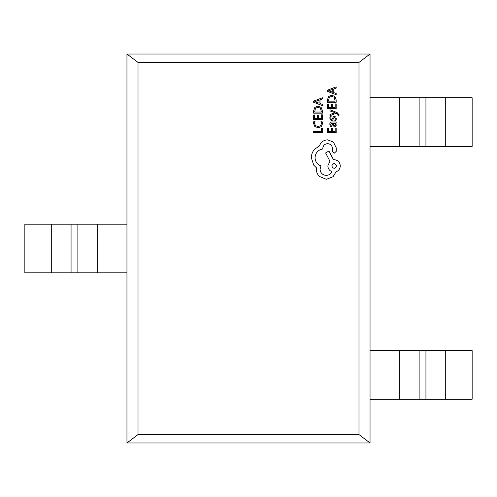 <?xml version="1.0" encoding="UTF-8"?>
<svg xmlns="http://www.w3.org/2000/svg" width="497" height="497" viewBox="0 0 497 497"><rect width="100%" height="100%" fill="white"/><g stroke="black" fill="none" stroke-linecap="round" stroke-linejoin="round"><path stroke-width="0.75" d="M370.048 54.024L358.983 62.436L138.017 62.436L126.952 54.024L370.048 54.024L370.048 442.976L126.952 442.976L138.017 434.564L358.983 434.564L370.048 442.976M126.952 54.024L126.952 224.19L24.85 224.19L24.85 272.81L126.952 272.81L126.952 442.976M358.983 62.436L358.983 434.564M138.017 62.436L138.017 434.564M126.952 224.19L126.952 272.81M370.048 146.398L472.15 146.398L472.15 97.779L445.3 97.779L445.3 146.398M370.048 97.779L445.3 97.779M370.048 350.602L472.15 350.602L472.15 399.221L445.3 399.221L445.3 350.602M370.048 399.221L445.3 399.221M322.36 128.108L321.366 128.108L321.366 131.575L313.657 131.575L313.657 132.693L322.36 132.693L322.36 128.108M322.51 123.647L322 121.237L320.925 121.237L321.509 123.48L320.59 125.716L318.111 126.573L315.489 125.66L314.526 123.287L315.042 121.237L313.868 121.237L313.514 123.299L314.794 126.493L318.173 127.748L321.323 126.636L322.51 123.647M322.36 114.813L321.366 114.813L321.366 118.373L318.44 118.373L318.44 115.261L317.446 115.261L317.446 118.373L314.663 118.373L314.663 115.012L313.657 115.012L313.657 119.491L322.36 119.491L322.36 114.813M322.36 113.173L322.36 110.775L321.143 107.395L317.9 106.085L314.812 107.395L313.657 110.688L313.657 113.173L322.36 113.173M314.663 112.049L321.366 112.049L320.459 108.197L317.931 107.265L315.477 108.222L314.663 112.049M322.36 97.772L313.657 101.09L313.657 102.289L322.36 105.606L322.36 104.364L319.981 103.525L319.981 99.903L322.36 99.015L322.36 97.772M318.999 103.171L318.999 100.251L314.769 101.699L318.999 103.171M336.165 128.015L335.171 128.015L335.171 131.575L332.244 131.575L332.244 128.462L331.25 128.462L331.25 131.575L328.467 131.575L328.467 128.214L327.461 128.214L327.461 132.693L336.165 132.693L336.165 128.015M329.809 124.225L330.387 126.362L331.443 126.362L330.691 124.325L332.213 123.07L332.474 124.909L334.5 126.971L335.823 126.437L336.314 125.002L335.202 123.07L336.165 123.07L336.165 121.976L332.164 121.976C330.592 121.976 329.809 122.728 329.809 124.225M333.624 125.579L335.14 125.548L335.419 124.716L334.91 123.536L333.046 123.07L333.624 125.579M335.425 118.708L334.823 120.504L335.947 120.504L336.314 118.814L335.817 117.006L334.475 116.304L333.45 116.671L332.108 119.131L331.53 119.373L330.691 118.18L331.145 116.602L330.083 116.602L329.809 118.075L330.3 119.796L331.629 120.498L332.611 120.187L333.99 117.702L334.58 117.422L335.425 118.708M329.952 109.769L329.952 110.899L335.133 112.732L329.952 114.521L329.952 115.739L336.152 113.297L337.283 113.776L338.159 114.894L338.035 115.515L339.004 115.515L339.091 114.807L337.103 112.589L329.952 109.769M336.165 103.916L335.171 103.916L335.171 107.476L332.244 107.476L332.244 104.364L331.25 104.364L331.25 107.476L328.467 107.476L328.467 104.115L327.461 104.115L327.461 108.594L336.165 108.594L336.165 103.916M336.165 102.276L336.165 99.878L334.947 96.499L331.704 95.188L328.616 96.499L327.461 99.791L327.461 102.276L336.165 102.276M328.467 101.152L335.171 101.152L334.264 97.3L331.735 96.368L329.281 97.325L328.467 101.152M336.165 86.876L327.461 90.193L327.461 91.392L336.165 94.703L336.165 93.467L333.785 92.628L333.785 89.006L336.165 88.118L336.165 86.876M332.804 92.274L332.804 89.354L328.573 90.802L332.804 92.274M327.535 139.825C323.535 140.129 320.832 142.173 319.428 145.944L314.545 149.286C312.451 151.722 311.377 154.524 311.327 157.704L313.737 165.128L316.459 167.849L316.334 169.272C316.365 172.012 317.359 174.385 319.304 176.385L326.361 179.293L333.102 176.696L336.071 171.745C338.712 170.744 340.116 168.787 340.277 165.868C339.917 162.103 337.854 160.04 334.09 159.68L333.475 159.68L328.896 151.02L325.616 152.939L329.946 161.227L327.846 165.868C328.026 168.7 329.393 170.639 331.928 171.682C330.803 174.006 328.908 175.242 326.237 175.398C322.472 175.037 320.41 172.975 320.049 169.21L320.975 165.93C317.266 164.526 315.284 161.761 315.036 157.642C315.452 152.772 318.024 149.883 322.77 148.976L322.77 148.485C323.05 145.546 324.659 143.937 327.598 143.658C330.381 143.875 331.99 145.36 332.418 148.112L332.363 151.268L334.276 153.188L336.196 151.392L336.196 147.739L333.412 142.111L327.535 139.825M336.568 165.93C334.941 162.817 333.332 162.817 331.741 165.93C333.35 169.03 334.959 169.03 336.568 165.93M51.7 224.19L51.7 272.81M71.065 224.19L71.065 272.81M77.874 224.19L77.874 272.81M97.232 224.19L97.232 272.81M419.126 97.779L419.126 146.398M399.768 97.779L399.768 146.398M425.935 97.779L425.935 146.398M399.768 399.221L399.768 350.602M419.126 399.221L419.126 350.602M425.935 399.221L425.935 350.602"/></g></svg>
